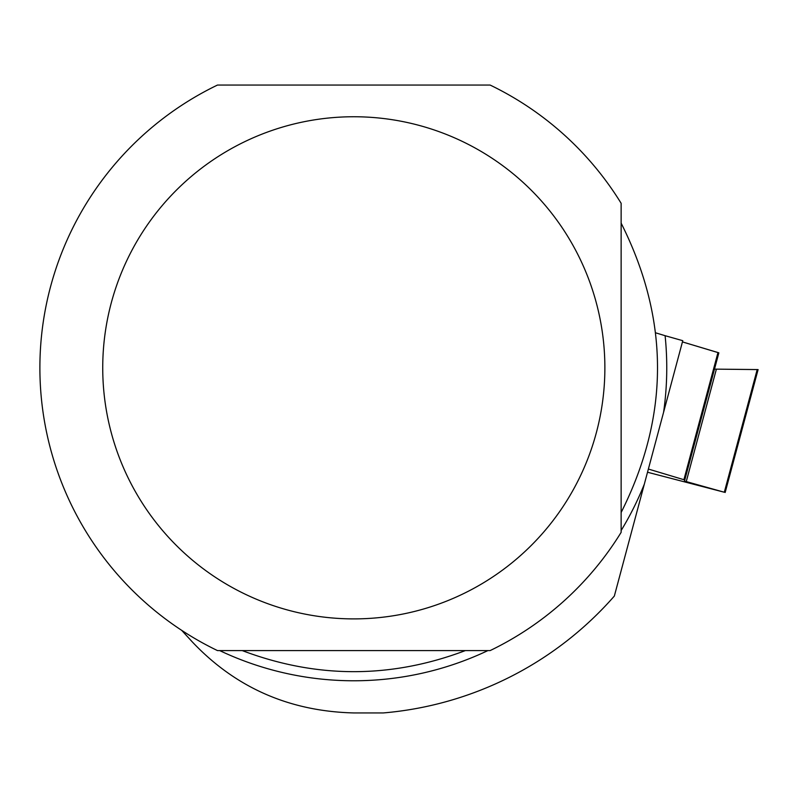 <?xml version="1.0" encoding="UTF-8"?>
<svg xmlns="http://www.w3.org/2000/svg" width="798" height="798" viewBox="0 0 798 798"><rect width="100%" height="100%" fill="white"/><g stroke="black" fill="none" stroke-linecap="round" stroke-linejoin="round"><path stroke-width="1.2" d="M684.784 479.977L684.485 481.094L724.315 492.236L757.192 369.564L758.1 369.584L714.489 369.125L718.848 352.846L717.971 352.546L682.44 341.903L718.848 352.846L684.784 479.977L648.375 469.044M647.517 472.236L724.315 492.236M757.192 369.564L714.489 369.125M217.485 650.589A313.903 313.903 0 0 1 217.485 85.057L490.122 85.057A313.903 313.903 0 0 1 621.133 203.291L621.133 532.356A313.903 313.903 0 0 1 490.122 650.589L217.485 650.589M663.577 412.337A312.946 312.946 0 0 0 665.103 335.699L682.769 340.686L614.34 596.066A346.372 346.372 0 0 1 383.289 712.943L353.803 712.943C289.365 711.317 235.53 687.637 192.288 641.901L181.665 630.32M621.133 512.506C669.632 416.047 669.632 319.599 621.133 223.141M242.253 650.589C316.626 678.689 390.99 678.689 465.354 650.589M665.103 335.699L655.756 332.856M102.733 367.828A251.071 251.071 0 0 1 422.192 126.244A251.071 251.071 0 0 1 567.617 499.428A251.071 251.071 0 0 1 102.733 367.828M683.906 479.688L717.971 352.546M686.25 481.623L716.375 369.175M219.709 650.589A312.946 312.946 0 0 0 487.897 650.589M621.133 530.53A312.946 312.946 0 0 0 644.325 484.157M725.163 492.496L758.1 369.584"/></g></svg>
